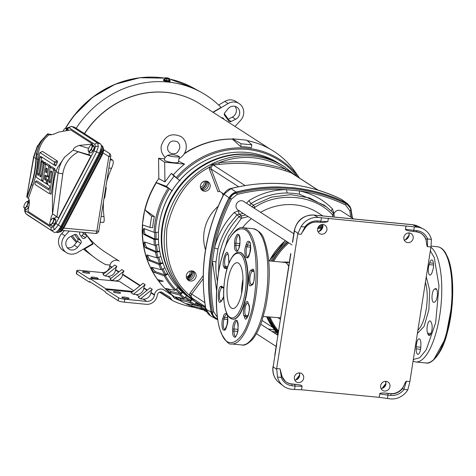 <?xml version="1.0" encoding="UTF-8"?>
<svg xmlns="http://www.w3.org/2000/svg" width="476" height="476" viewBox="0 0 476 476"><rect width="100%" height="100%" fill="white"/><g stroke="black" fill="none" stroke-linecap="round" stroke-linejoin="round"><path stroke-width="0.71" d="M351.99 217.865A176.162 163.53 122.8 0 0 350.895 210.618L350.842 210.243C350.467 207.03 348.902 204.9 346.135 203.847L345.808 203.698A176.162 163.53 122.8 0 0 292.972 188.829A176.162 163.53 122.8 0 0 237.143 193.077L236.768 193.155L237.119 194.476C253.506 190.352 269.957 188.746 286.469 189.668L299.309 190.924C315.612 193.214 331.07 197.933 345.683 205.091L349.765 210.636L350.764 217.08M280.043 368.882L281.399 377.391L282.125 376.742L280.043 368.882L276.675 368.555L297.75 233.96L301.064 226.588A18.338 17.023 -57.2 0 1 318.444 217.49L417.321 227.159A18.338 17.023 -57.2 0 1 423.182 228.885A18.338 17.023 -57.2 0 1 431.375 239.333L431.048 246.324L409.753 382.299L407.813 389.796A18.338 17.023 -57.2 0 1 390.427 398.894L379.158 397.359L301.516 389.767L294.537 389.523L295.078 386.066L302.064 386.274C302.236 385.554 300.642 384.953 297.28 384.477L291.651 383.924A13.334 12.382 -57.2 0 1 285.267 381.246M281.399 377.391L281.227 377.42C283.285 382.287 286.909 385.066 292.091 385.774L291.889 384.12A13.376 12.418 -57.2 0 1 285.374 381.341L282.125 376.742M427.507 246.651L427.466 238.988L425.907 239.107L426.371 241.707C426.657 244.92 427.031 246.568 427.507 246.651L430.875 246.979M427.466 238.988L431.375 239.333M318.129 190.132L291.342 172.847L285.564 170.86A1.416 0.512 -72.1 0 1 285.6 169.248C264.126 162.387 241.915 160.216 218.966 162.738A1.416 0.416 -96.4 0 0 219.466 164.399L213.331 165.053L213.189 164.232L218.966 162.738C230.444 158.3 242.1 156.669 253.946 157.848C265.513 159.085 276.062 162.881 285.6 169.248L290.538 171.794L292.734 173.746M288.724 266.102L286.421 262.966L284.368 262.359L268.773 260.836M293.793 233.746L243.718 201.437A5.165 4.796 122.8 0 0 241.707 200.741A5.165 4.796 122.8 0 0 236.364 204.204A5.165 4.796 122.8 0 0 238.113 210.124L292.026 244.908M353.662 218.942L341.322 210.981A5.165 4.796 122.8 0 0 339.311 210.285A5.165 4.796 122.8 0 0 333.956 213.784M409.283 232.954A4.956 4.599 122.8 0 0 404.166 236.274A4.956 4.599 122.8 0 0 405.844 241.945A4.956 4.599 122.8 0 0 407.771 242.617A4.956 4.599 122.8 0 0 412.888 239.297A4.956 4.599 122.8 0 0 411.216 233.621A4.956 4.599 122.8 0 0 409.283 232.954M323.014 224.517A4.956 4.599 122.8 0 0 317.897 227.837A4.956 4.599 122.8 0 0 319.575 233.514A4.956 4.599 122.8 0 0 321.502 234.18A4.956 4.599 122.8 0 0 326.619 230.86A4.956 4.599 122.8 0 0 324.941 225.19A4.956 4.599 122.8 0 0 323.014 224.517M299.779 372.916A4.956 4.599 122.8 0 0 294.656 376.236A4.956 4.599 122.8 0 0 296.334 381.913A4.956 4.599 122.8 0 0 298.262 382.579A4.956 4.599 122.8 0 0 303.385 379.259A4.956 4.599 122.8 0 0 301.707 373.583A4.956 4.599 122.8 0 0 299.779 372.916M386.048 381.353A4.956 4.599 122.8 0 0 380.925 384.673A4.956 4.599 122.8 0 0 382.603 390.344A4.956 4.599 122.8 0 0 384.531 391.016A4.956 4.599 122.8 0 0 389.654 387.696A4.956 4.599 122.8 0 0 387.976 382.02A4.956 4.599 122.8 0 0 386.048 381.353M260.574 212.314A60.41 56.079 -57.2 0 1 294.751 204.829A60.41 56.079 -57.2 0 1 318.277 212.974L322.865 215.931M218.478 273.373L219.133 256.891C221.679 241.487 228.367 228.064 239.214 216.616L241.314 215.729L239.011 214.093L236.905 214.974L228.688 225.106A70.317 65.272 122.8 0 0 217.996 249.031L215.991 261.865A70.317 65.272 122.8 0 0 217.401 281.203M350.675 208.071L347.563 203.752L346.004 202.782C329.231 194.577 311.423 189.543 292.585 187.675L278.508 186.925A177.001 164.315 122.8 0 0 236.12 192.042C233.413 192.625 231.05 194.535 229.033 197.784L224.166 194.321M230.58 189.121L230.979 188.55L236.28 192.191C233.139 193.732 230.789 195.636 229.23 197.903L229.039 198.242A176.947 164.262 122.8 0 0 211.261 311.768L211.344 312.149C212.707 315.737 214.396 318.033 216.413 319.045L216.729 319.206A176.947 164.262 122.8 0 0 217.752 319.699L216.241 319.003C214.926 319.348 210.481 313.113 211.142 312.072L211.344 312.149M201.657 189.864A5.2 4.831 122.8 0 0 202.728 190.097A5.2 4.831 122.8 0 0 207.875 187.133A5.2 4.831 122.8 0 0 207.161 181.332M204.501 191.239A5.2 4.831 -57.2 0 1 202.473 190.537A5.2 4.831 -57.2 0 1 200.711 184.581A5.2 4.831 -57.2 0 1 206.09 181.094A5.2 4.831 -57.2 0 1 208.113 181.796A5.2 4.831 -57.2 0 1 209.874 187.752A5.2 4.831 -57.2 0 1 204.501 191.239M187.598 279.668A5.2 4.831 122.8 0 0 188.669 279.9A5.2 4.831 122.8 0 0 193.815 276.937A5.2 4.831 122.8 0 0 193.101 271.136M190.436 281.042A5.2 4.831 -57.2 0 1 188.413 280.34A5.2 4.831 -57.2 0 1 186.651 274.384A5.2 4.831 -57.2 0 1 192.024 270.898A5.2 4.831 -57.2 0 1 194.053 271.6A5.2 4.831 -57.2 0 1 195.815 277.556A5.2 4.831 -57.2 0 1 190.436 281.042M266.965 158.014A80.688 74.905 122.8 0 0 250.215 154.319A80.688 74.905 122.8 0 0 162.245 225.612A80.688 74.905 122.8 0 0 175.721 283.458L181.535 290.378M278.055 162.899A80.688 74.905 122.8 0 0 247.341 152.469A80.688 74.905 122.8 0 0 159.371 223.756A80.688 74.905 122.8 0 0 190.578 298.494M426.222 276.687L429.715 290.402L428.876 309.721L424.062 326.482L417.315 333.587M242.986 279.222A23.003 7.717 -84.4 0 0 241.6 293.448A23.003 7.717 -84.4 0 1 242.986 279.222M263.335 316.486L280.62 317.867M281.495 262.08L288.307 262.026L289.253 262.728M280.412 319.182L278.234 317.938M290.86 253.797L276.58 343.648L290.687 253.559M276.752 343.886L273.159 366.829A17.838 16.559 122.8 0 0 279.037 382.615C274.17 378.479 272.153 373.136 272.986 366.591M294.537 389.523L291.55 389.231A18.338 17.023 -57.2 0 1 283.202 385.893A18.338 17.023 -57.2 0 1 277.496 377.057L276.675 368.555M243.105 213.343A10.377 9.633 -57.2 0 1 239.011 214.093L238.422 210.761L234.198 212.528L241.243 218.448L228.51 236.483L221.608 258.605M404.237 240.071L405.665 239.845L409.193 235.674L408.842 232.931M317.968 231.633L319.39 231.407L322.924 227.236L322.567 224.499M333.503 213.081L333.843 213.087L332.415 208.839L331.171 210.809M294.727 380.032A4.956 4.599 122.8 0 0 296.155 379.806A4.956 4.599 122.8 0 0 299.684 375.635L299.333 372.892M380.996 388.47A4.956 4.599 122.8 0 0 382.424 388.237A4.956 4.599 122.8 0 0 385.953 384.067L385.602 381.33M297.75 233.96L301.118 234.293L303.742 229.712M320.259 222.346L323.353 222.548L327.839 221.667L328.386 218.175M406.028 225.767L405.487 229.259C405.308 229.979 406.909 230.58 410.27 231.056L413.364 231.461L410.27 231.056M419.796 232.687A13.334 12.382 -57.2 0 1 426.371 241.707M409.8 381.568L406.433 381.24C405.945 381.234 405.07 382.763 403.809 385.816A13.334 12.382 -57.2 0 1 390.528 393.592L384.905 393.045C381.49 392.855 379.759 393.134 379.705 393.866L379.158 397.359M301.516 389.767L302.064 386.274M301.064 226.588L304.949 227.01L301.118 234.293M281.227 377.42L277.496 377.057M252.036 207.042L253.381 205.132L271.57 197.1L290.878 194.648L309.68 197.986L326.393 206.828L324.251 205.221L299.493 194.202L293.365 193.298L287.147 192.994L286.469 189.668C273.159 189.751 260.616 193.417 248.835 200.67L250.971 203.573L249.62 205.495M287.147 192.994C274.354 193.072 262.294 196.594 250.971 203.573L253.381 205.132L254.981 207.31L254.642 207.792L252.946 207.393M236.768 193.155C233.591 193.571 231.413 195.339 230.235 198.45L230.069 198.807A176.162 163.53 122.8 0 0 212.373 311.828L212.421 312.202C212.582 315.279 214.146 317.409 217.127 318.599L217.461 318.747A176.162 163.53 122.8 0 0 217.615 318.825M217.401 317.29L213.772 311.988C210.874 295.334 210.428 278.442 212.445 261.312L214.533 247.96C217.865 230.955 223.506 214.664 231.449 199.069L237.119 194.476M217.996 249.031L214.533 247.96C217.978 234.466 224.535 222.655 234.198 212.528M407.813 389.796L403.916 389.368L406.433 381.24M327.839 221.667L320.889 221.239L321.431 217.782M414.334 226.868L413.793 230.325L405.487 229.259M299.493 194.202L299.309 190.924C312.191 193.565 323.228 199.539 332.415 208.839M274.099 332.813L277.08 332.807M276.056 334.081A176.162 163.53 122.8 0 0 278.061 334.188M379.705 393.866L387.988 395.145L387.446 398.602M384.905 393.045L387.952 393.515L387.988 395.145L390.969 395.437C396.222 395.77 400.59 393.771 404.088 389.433M216.592 290.634L212.445 261.312L215.991 261.865M242.48 227.701A60.41 56.079 -57.2 0 1 251.376 218.68M291.651 383.924L294.704 384.4L295.078 386.066L292.103 385.774M403.809 385.816L402.512 388.511L403.916 389.368M413.329 231.449L413.793 230.325L416.774 230.616L416.149 231.723L419.927 232.746A13.376 12.418 -57.2 0 1 425.907 239.107M304.949 227.01L305.562 227.409C308.745 223.547 312.661 221.768 317.325 222.072L317.908 220.947L320.889 221.239L320.086 222.334L323.353 222.548M305.562 227.409L303.016 231.265M351.252 210.19L350.895 210.618L351.252 210.19L350.895 208.643L345.784 202.758A176.947 164.262 122.8 0 0 236.631 192.084L236.28 192.191M276.996 334.682A176.947 164.262 122.8 0 0 277.978 334.729M268.101 328.946L274.658 329.999M334.182 217.038L334.098 215.063L332.736 215.426L332.557 214.896C315.142 194.952 278.026 191.322 254.981 207.31M245.539 214.914A10.561 9.806 -57.2 0 1 241.314 215.729L241.766 218.222L241.243 218.448M229.23 197.903L229.033 197.784A177.001 164.315 122.8 0 0 210.85 253.25C207.679 273.099 207.774 292.71 211.142 312.072L205.924 309.227L210.66 315.963L215.688 318.712M216.277 319.021L217.758 319.741L216.413 319.045M347.331 203.579L341.5 199.367L346.117 202.931M230.997 188.561L223.922 194.291A177.411 164.69 122.8 0 0 205.924 309.227L206.269 308.621M245.075 185.533L213.331 165.053L212.599 165.214L211.07 167.665L211.213 169.075L238.577 186.729M196.606 301.005L191.281 298.095L189.287 295.06L191.055 295.501L191.816 297.916L205.4 306.681M290.538 171.794L290.901 172.639L317.914 190.067M223.851 194.065L219.632 191.346L211.213 169.075A1.416 0.434 -20.7 0 0 209.511 169.367L209.297 167.278L211.07 167.665M204.799 302.659L190.144 293.073L189.287 295.06C171.907 280.043 164.458 257.689 166.945 228.004C173.692 198.736 187.812 178.494 209.297 167.278L212.189 164.583L213.189 164.232M192.137 298.66L192.471 298.268M209.511 169.367L217.984 191.78L219.632 191.346M205.501 249.781A39.764 36.914 -57.2 0 1 218.079 206.376M223.167 195.404L222.113 192.947M226.505 312.446L226.403 312.191C223.898 307.793 221.382 287.058 227.558 267.226C233.918 247.859 241.618 252.393 243.48 258.801L243.581 259.057C246.086 263.454 248.603 284.19 242.427 304.021C236.066 323.382 228.367 318.855 226.505 312.446M251.161 238.28C245.211 220.507 229.831 229.099 223.065 253.863C215.116 275.896 214.2 319.206 221.376 332.98L221.477 333.224C227.427 350.996 242.808 342.405 249.573 317.641C257.522 295.608 258.438 252.298 251.263 238.524L251.161 238.28M240.987 266.673A23.003 7.717 95.6 0 1 241.749 292.71A23.003 7.717 95.6 0 1 232.752 308.513A23.003 7.717 95.6 0 1 228.998 304.575A23.003 7.717 95.6 0 1 228.236 278.531A23.003 7.717 95.6 0 1 237.232 262.728A23.003 7.717 95.6 0 1 240.987 266.673M239.422 252.28A33.617 11.275 95.6 0 1 239.589 252.292A33.617 11.275 95.6 0 1 245.08 258.057A33.617 11.275 95.6 0 1 246.193 296.114A33.617 11.275 95.6 0 1 233.05 319.212A33.617 11.275 95.6 0 1 232.883 319.194M413.245 359.541L419.802 357.696L426.246 349.777L435.641 322.776L438.997 285.874L434.249 257.558L430.286 250.733M435.225 288.682A6.724 2.255 95.6 0 1 435.73 288.563A6.724 2.255 95.6 0 1 436.831 289.717A6.724 2.255 95.6 0 1 437.176 296.613A6.724 2.255 95.6 0 1 434.933 301.832L434.195 302.23A6.724 2.255 95.6 0 1 433.684 302.343A6.724 2.255 95.6 0 1 432.035 296.173A6.724 2.255 95.6 0 1 434.487 289.075L436.212 288.777M416.22 346.796A6.724 2.255 95.6 0 1 419.213 338.847A6.724 2.255 95.6 0 1 420.308 340.001A6.724 2.255 95.6 0 1 420.891 344.285L420.843 346.361A6.724 2.255 95.6 0 1 417.857 354.311A6.724 2.255 95.6 0 1 416.179 348.878L416.22 346.796L420.802 347.248M429.644 262.871A6.724 2.255 95.6 0 1 431.845 259.944A6.724 2.255 95.6 0 1 432.946 261.092A6.724 2.255 95.6 0 1 432.743 270.392L432.184 272.141A6.724 2.255 95.6 0 1 429.983 275.074A6.724 2.255 95.6 0 1 428.358 271.421A6.724 2.255 95.6 0 1 429.09 264.62L429.644 262.871L433.44 263.24M428.073 334.342L427.585 333.152A6.724 2.255 95.6 0 1 427.359 325.542A6.724 2.255 95.6 0 1 429.989 320.919A6.724 2.255 95.6 0 1 431.089 322.073L431.577 323.263A6.724 2.255 95.6 0 1 431.797 330.874A6.724 2.255 95.6 0 1 429.168 335.491A6.724 2.255 95.6 0 1 428.073 334.342L430.471 334.574M200.717 188.401A5.754 5.343 122.8 0 0 205.572 183.373A5.754 5.343 122.8 0 0 205.471 181.076M200.378 187.038A4.492 4.171 122.8 0 0 204.168 183.111A4.492 4.171 122.8 0 0 204.091 181.32M186.681 278.27A5.754 5.343 122.8 0 0 191.501 273.248A5.754 5.343 122.8 0 0 191.376 270.88M186.324 276.913A4.492 4.171 122.8 0 0 190.091 272.986A4.492 4.171 122.8 0 0 189.995 271.136M161.911 285.112A88.006 81.699 -57.2 0 1 161.786 284.969A88.006 81.699 -57.2 0 1 142.461 224.845M142.562 223.536A88.006 81.699 -57.2 0 1 144.549 210.838M144.763 209.928A88.006 81.699 -57.2 0 1 156.158 182.576M157.83 179.964A88.006 81.699 -57.2 0 1 158.823 178.5M184.51 153.361A88.006 81.699 -57.2 0 1 232.443 139.034M236.762 139.2A88.006 81.699 -57.2 0 1 239.285 139.409A88.006 81.699 -57.2 0 1 241.79 139.694M142.693 224.922A88.119 81.801 122.8 0 0 157.556 279.555A88.119 81.801 122.8 0 0 158.93 281.423A88.119 81.801 122.8 0 0 162.036 285.261A88.119 81.801 122.8 0 0 204.543 310.144L204.454 310.697L206.679 311.78M144.567 228.783L144.24 230.223L142.836 230.313L143.877 228.522L154.034 232.324A84.502 78.445 -57.2 0 1 168.308 188.091L156.39 182.754A88.119 81.801 122.8 0 0 145.031 209.952L151.648 216.282L149.904 227.409L152.659 227.677A85.02 78.927 -57.2 0 1 154.403 216.55L151.648 216.282M232.425 139.135L240.672 146.644A85.02 78.927 -57.2 0 1 251.37 147.685L251.816 144.823L246.794 140.182L232.478 138.784L232.425 139.135A88.119 81.801 122.8 0 0 184.206 153.867M159.311 279.924A1.238 1.148 -57.2 0 1 158.93 281.423L163.304 281.215L157.556 279.555M251.816 144.823L241.118 143.776L240.672 146.644M232.478 138.784L241.118 143.776M144.692 209.922L142.36 224.809L149.904 227.409M247.246 140.599A88.006 81.699 -57.2 0 1 253.869 142.247A88.006 81.699 -57.2 0 1 254.053 142.3M158.425 239.351L155.289 239.553A83.455 77.469 122.8 0 0 155.7 245.182L158.77 244.48M159.71 251.066L156.223 251.584L146.656 247.407L145.269 247.722L143.919 245.188L145.299 244.872L146.656 247.407M145.109 242.165L145.079 243.409A86.531 80.325 122.8 0 0 145.299 244.872M159.787 251.471L156.753 252.161A83.455 77.469 122.8 0 0 158.014 257.593L160.906 256.439M162.822 262.669L159.585 263.639L150.041 259.926L148.702 260.455L147.036 258.081L148.369 257.552L150.041 259.926M147.744 255.172L147.923 256.147A86.531 80.325 122.8 0 0 148.369 257.552M162.976 263.103L160.132 264.24A83.455 77.469 122.8 0 0 162.215 269.345L164.857 267.792M182.623 292.359L180.696 294.465A83.455 77.469 122.8 0 0 184.872 297.875L186.455 295.542M191.501 299.178L189.817 301.016L181.041 298.928L180.214 300.148L177.584 298.815L178.417 297.595L181.041 298.928M191.959 299.505L190.465 301.701A83.455 77.469 122.8 0 0 195.154 304.36L196.148 302.308M201.503 305.544L200.64 306.502L192.822 304.836M201.991 305.806L201.318 307.198A83.455 77.469 122.8 0 0 205.757 308.823M164.934 181.915L158.823 178.643L158.562 158.258L164.684 162.191L184.527 164.131A85.632 79.492 122.8 0 0 173.294 174.847L171.366 173.365L164.934 181.915L164.684 162.191M178.607 161.227L184.527 164.131M158.562 158.258L164.654 158.859M154.403 216.55L145.031 209.952M299.636 178.202L295.031 171.669A88.119 81.801 122.8 0 0 254.238 142.354A88.119 81.801 122.8 0 0 247.294 140.64M142.836 230.313A88.006 81.699 122.8 0 0 142.83 231.818L144.234 231.729L145.251 234.359L143.853 234.454L142.83 231.818M144.24 230.223A86.531 80.325 122.8 0 0 144.234 231.729M158.413 239L154.771 239.011L145.251 234.359M155.7 245.182L154.426 245.247A84.502 78.445 -57.2 0 1 154.004 239.416L143.853 234.454M154.004 239.416L155.289 239.553M145.079 243.409L143.692 243.724L144.395 241.927L154.426 245.247M143.692 243.724A88.006 81.699 122.8 0 0 143.919 245.188M158.014 257.593L156.782 257.813A84.502 78.445 -57.2 0 1 155.474 252.179L145.269 247.722M155.474 252.179L156.753 252.161M147.923 256.147L146.59 256.683L146.947 254.934L156.782 257.813M146.59 256.683A88.006 81.699 122.8 0 0 147.036 258.081M162.215 269.345L161.049 269.708A84.502 78.445 -57.2 0 1 158.883 264.418L148.702 260.455M158.883 264.418L160.132 264.24M152.433 267.482L152.701 268.143L151.451 268.88L151.475 267.232L161.049 269.708M151.451 268.88A88.006 81.699 122.8 0 0 152.106 270.172L153.361 269.434L155.319 271.612L154.069 272.343L152.106 270.172M152.701 268.143A86.531 80.325 122.8 0 0 153.361 269.434M167.445 288.819L166.546 289.801A88.006 81.699 122.8 0 0 167.576 290.794L168.569 289.711L171.015 291.354L170.021 292.437L167.576 290.794M167.701 288.873A86.531 80.325 122.8 0 0 168.569 289.711M182.213 291.99L180.077 293.793L171.015 291.354M184.872 297.875L184.016 298.571A84.502 78.445 -57.2 0 1 179.684 295.037L170.021 292.437M179.684 295.037L180.696 294.465M176.935 297.232L176.412 298.006L175.567 296.97L184.016 298.571M176.412 298.006A88.006 81.699 122.8 0 0 177.584 298.815M195.154 304.36L194.428 305.134A84.502 78.445 -57.2 0 1 189.573 302.379L180.214 300.148M189.573 302.379L190.465 301.701M187.752 303.92L187.502 304.438L186.437 303.676L194.428 305.134M187.502 304.438A88.006 81.699 122.8 0 0 188.799 305.033L189.21 304.182M205.959 309.817L205.828 309.858A84.502 78.445 -57.2 0 1 200.557 307.948L191.56 306.032L188.799 305.033M200.557 307.948L201.318 307.198M199.623 308.716L205.828 309.858M199.557 308.924A88.006 81.699 122.8 0 0 200.943 309.293L201.045 308.978M156.39 182.754L155.973 182.433L158.823 178.643M155.973 182.433L166.439 186.36L174.097 176.18L179.666 180.475M171.366 173.365L174.097 176.18M297.351 176.727A83.455 77.469 122.8 0 0 247.246 149.434A83.455 77.469 122.8 0 0 177.179 178.482L176.174 177.637A84.502 78.445 -57.2 0 1 247.121 148.226A84.502 78.445 -57.2 0 1 299.618 178.191M173.294 174.847L176.174 177.637M206.132 310.406L200.943 309.293M166.546 289.801L165.963 288.515L174.835 290.342A84.502 78.445 -57.2 0 1 164.149 275.818L165.339 275.497A83.455 77.469 122.8 0 0 175.811 289.735L174.835 290.342M167.689 273.527L164.773 274.866L155.319 271.612M206.144 310.453L204.543 310.144M164.149 275.818L154.069 272.343M168.308 188.091L169.414 188.805A83.455 77.469 122.8 0 0 155.319 232.419L154.034 232.324M172.336 190.9L169.414 188.805M155.319 232.419L158.484 232.211M171.884 190.709A80.105 74.363 122.8 0 0 158.811 228.034M172.009 190.65L166.439 186.36M177.179 178.482L179.993 180.719M200.765 163A80.105 74.363 122.8 0 0 179.654 180.386M167.933 273.974L165.339 275.497M180.077 293.793A83.229 77.261 -57.2 0 1 175.828 289.723L177.78 287.587M132.959 291.443L105.845 288.789L90.012 278.579L119.387 281.417L133.833 290.735M105.845 288.789L105.737 289.479L132.185 292.068M90.012 278.579L89.904 279.269L77.035 270.963L76.576 273.896L89.226 282.06L89.553 281.512L105.386 291.723L105.499 292.556L118.149 300.719L118.607 297.786A4.956 0.797 8.9 0 0 124.801 299.237L146.697 301.379A7.08 6.569 122.8 0 0 154.414 295.126L154.486 294.692A6.372 5.914 -57.2 0 1 163.911 289.92M115.495 270.017A7.08 6.569 122.8 0 1 107.778 276.27L105.131 276.009L102.923 274.587L114.716 265.025L116.929 266.453A6.372 5.914 -57.2 0 0 115.567 269.577L115.495 270.017L118.708 272.088M105.131 276.009L116.929 266.453M122.576 274.581A7.08 6.569 122.8 0 1 114.859 280.834L112.211 280.578L109.998 279.15L121.796 269.589L124.004 271.017A6.372 5.914 -57.2 0 0 122.641 274.146L122.576 274.581L139.938 285.784M112.211 280.578L124.004 271.017M143.8 288.277A7.08 6.569 122.8 0 1 136.082 294.531L133.435 294.269L131.227 292.847L143.02 283.285L145.234 284.713A6.372 5.914 -57.2 0 0 143.871 287.843L143.8 288.277L147.013 290.348M133.435 294.269L145.234 284.713M150.88 292.841A7.08 6.569 122.8 0 1 143.163 299.095L140.515 298.839L138.302 297.411L150.101 287.849L152.308 289.277A6.372 5.914 -57.2 0 0 150.946 292.407L150.88 292.841L154.414 295.126M140.515 298.839L152.308 289.277M124.801 299.237L124.343 302.171L146.239 304.313A10.085 9.365 122.8 0 0 157.235 295.4L157.306 294.965A3.362 3.124 -57.2 0 1 162.358 292.496A90.952 84.43 122.8 0 0 164.434 293.888A90.952 84.43 122.8 0 0 169.587 296.941A0.53 0.494 -57.2 0 1 169.736 297.072L171.663 299.69A4.421 4.106 122.8 0 0 172.675 300.642A4.421 4.106 122.8 0 0 173.139 300.897A92.897 86.239 122.8 0 0 194.69 307.431M76.576 273.896A4.956 0.797 -171.1 0 1 76.327 273.587L76.785 270.654A4.956 0.797 8.9 0 0 77.035 270.963M76.785 270.654A4.956 0.797 8.9 0 1 80.129 270.422L102.031 272.558L103.917 273.777M120.476 292.74A3.653 0.583 -171.1 0 1 120.66 292.966A3.653 0.583 -171.1 0 1 117.584 293.073A3.653 0.583 -171.1 0 1 113.627 292.068A3.653 0.583 -171.1 0 1 113.443 291.836A3.653 0.583 -171.1 0 1 116.519 291.734A3.653 0.583 -171.1 0 1 120.476 292.74M98.008 278.246A3.653 0.583 -171.1 0 1 98.193 278.472A3.653 0.583 -171.1 0 1 95.117 278.573A3.653 0.583 -171.1 0 1 91.16 277.573A3.653 0.583 -171.1 0 1 90.975 277.341A3.653 0.583 -171.1 0 1 94.052 277.24A3.653 0.583 -171.1 0 1 98.008 278.246M89.583 272.808A3.653 0.583 -171.1 0 1 89.768 273.04A3.653 0.583 -171.1 0 1 86.691 273.141A3.653 0.583 -171.1 0 1 82.735 272.141A3.653 0.583 -171.1 0 1 82.55 271.909A3.653 0.583 -171.1 0 1 85.626 271.808A3.653 0.583 -171.1 0 1 89.583 272.808M128.901 298.172A3.653 0.583 -171.1 0 1 129.085 298.404A3.653 0.583 -171.1 0 1 126.009 298.506A3.653 0.583 -171.1 0 1 122.052 297.506A3.653 0.583 -171.1 0 1 121.868 297.274A3.653 0.583 -171.1 0 1 124.944 297.173A3.653 0.583 -171.1 0 1 128.901 298.172M105.737 289.479L118.607 297.786M124.343 302.171A4.956 0.797 -171.1 0 1 118.149 300.719M119.244 261.104A6.372 5.914 122.8 0 0 109.813 265.87L109.748 266.304A7.08 6.569 -57.2 0 1 102.031 272.558M172.11 295.263L173.984 297.809A1.416 1.315 122.8 0 0 174.454 298.196A89.887 83.443 122.8 0 0 180.065 300.534M49.712 223.536L50.599 225.326L52.872 223.089L54.222 219.406L53.496 218.555A3.54 1.309 116.9 0 1 53.282 221.114A3.54 1.309 116.9 0 1 51.473 224.077A3.54 1.309 116.9 0 1 50.521 224.702A3.54 1.309 116.9 0 1 49.873 224.476A3.54 1.309 116.9 0 1 49.718 223.393A3.54 1.309 116.9 0 1 50.081 221.917A3.54 1.309 116.9 0 1 51.896 218.954A3.54 1.309 116.9 0 1 52.033 218.823A3.54 1.309 116.9 0 1 53.496 218.555L53.294 217.966L51.896 218.954M55.811 220.864A3.183 1.178 116.9 0 1 54.686 223.928M54.615 224.041A3.183 1.178 116.9 0 1 53.104 225.529M50.599 225.326L52.39 226.237L54.663 223.994L56.013 220.311L54.222 219.406M52.872 223.089L54.663 223.994M53.294 217.966L55.085 218.877L56.013 220.311M165.249 157.366L167.445 155.384C171.122 154.194 175.079 154.581 179.321 156.544L178.44 162.256A7.08 1.25 9.2 0 1 173.645 162.667A7.08 1.25 9.2 0 1 164.47 159.984L164.94 157.092M167.445 155.384A7.08 1.25 9.2 0 0 174.597 156.824A7.08 1.25 9.2 0 0 179.321 156.544M110.396 158.657L112.681 160.132C113.734 161.465 113.359 164.19 111.545 168.296A88.119 81.801 122.8 0 0 106.683 181.719M103.441 201.907A88.119 81.801 122.8 0 0 103.982 216.61C104.488 220.816 104.143 222.726 102.935 222.346M23.836 206.84L24.728 208.637L27.001 206.394L28.346 202.716L27.62 201.86A3.54 1.309 116.9 0 1 27.412 204.424A3.54 1.309 116.9 0 1 25.603 207.381A3.54 1.309 116.9 0 1 24.645 208.012A3.54 1.309 116.9 0 1 24.002 207.786A3.54 1.309 116.9 0 1 23.848 206.697A3.54 1.309 116.9 0 1 24.211 205.221A3.54 1.309 116.9 0 1 26.019 202.264A3.54 1.309 116.9 0 1 26.162 202.127A3.54 1.309 116.9 0 1 27.62 201.86L27.418 201.277L26.019 202.264M28.721 207.381A3.183 1.178 116.9 0 1 27.233 208.839M24.728 208.637L26.519 209.541L28.727 207.369M27.001 206.394L28.744 207.274M28.346 202.716L29.339 203.216M27.418 201.277L29.375 202.437M63.272 130.585A3.54 1.309 116.9 0 1 64.462 128.972A3.54 1.309 116.9 0 1 64.599 128.841A3.54 1.309 116.9 0 1 66.063 128.574A3.54 1.309 116.9 0 1 66.152 130.091M66.36 130.067L66.789 129.424L65.861 127.984L64.462 128.972M66.789 129.424L67.806 129.942M65.861 127.984L67.651 128.895L68.312 129.918M104.066 198.028L104.678 197.933L106.285 187.675L105.755 187.496M95.373 233.401A2.975 1.089 -84.8 0 0 95.557 233.46A2.975 2.975 0 0 0 98.764 230.973A2.975 0.512 -170.9 0 1 96.842 231.146L108.837 156.556A2.975 1.202 -57.8 0 0 109.415 153.403L103.905 149.851L109.438 153.421A2.975 2.761 122.8 0 0 109.415 153.403L103.899 149.928M62.285 230.408L95.557 233.46A2.975 1.089 -84.8 0 0 96.842 231.146L63.849 228.117M98.764 230.973L110.759 156.39A2.975 0.512 -170.9 0 1 108.837 156.556L103.125 152.957M64.058 227.528L63.427 227.266L101.501 154.67L103.381 149.381L102.679 146.239L101.299 145.353L102.691 146.245A1.416 1.315 122.8 0 0 102.679 146.239L101.299 145.364M60.214 231.681A1.416 0.964 -131.3 0 0 61.154 231.592L57.4 232.568L60.214 231.681L63.427 227.266L62.427 226.885L100.603 154.099C102.62 149.857 103.012 147.048 101.775 145.674M102.132 154.926L100.603 154.099M56.251 232.086L57.608 232.669M56.406 232.181C58.096 232.693 60.101 230.931 62.427 226.885M58.072 230.521A5.664 2.094 -63.1 0 0 61.713 226.558L99.924 153.694A5.664 2.094 -63.1 0 0 101.162 148.036M105.779 187.348L106.285 187.675M88.149 150.243L89.042 152.04L91.315 149.797L92.659 146.114L91.933 145.263A3.54 1.309 116.9 0 1 91.725 147.822A3.54 1.309 116.9 0 1 89.916 150.785A3.54 1.309 116.9 0 1 88.958 151.41A3.54 1.309 116.9 0 1 88.316 151.184A3.54 1.309 116.9 0 1 88.161 150.101A3.54 1.309 116.9 0 1 88.524 148.625A3.54 1.309 116.9 0 1 90.333 145.668A3.54 1.309 116.9 0 1 90.476 145.531A3.54 1.309 116.9 0 1 91.933 145.263L91.731 144.68L90.333 145.668M94.248 147.578A3.183 1.178 116.9 0 1 93.129 150.642M93.058 150.755A3.183 1.178 116.9 0 1 91.547 152.243M89.042 152.04L90.833 152.945L93.106 150.702L94.45 147.024L92.659 146.114M91.315 149.797L93.106 150.702M91.731 144.68L93.522 145.585L94.45 147.024M53.449 226.85L55.942 223.482L94.022 150.868L95.432 146.804L94.92 144.43L69.288 127.895A2.475 2.303 -57.2 0 1 72.12 126.592L97.753 143.133L98.312 146.429L96.479 152.219L58.399 224.833L54.752 229.486L51.902 230.551A2.475 2.303 -57.2 0 1 51.337 227.528L53.449 226.85A2.475 1.69 48.7 0 0 54.752 229.486M71.703 126.426L74.607 127.259L100.561 144.002C101.906 145.472 101.483 148.506 99.288 153.088L60.732 226.606C58.221 230.991 56.055 232.895 54.234 232.324L28.108 215.444M94.92 144.43A2.475 2.303 -57.2 0 1 97.753 143.133L100.561 144.002M94.022 150.868L99.288 153.088M54.234 232.324L26.269 214.01A2.475 2.303 -57.2 0 1 25.704 210.993L51.337 227.528M55.942 223.482L60.732 226.606M51.991 134.708L47.671 133.833L49.486 134.512C43.245 139.176 39.478 145.68 38.181 154.028L37.717 158.99A37.14 12.459 95.6 0 1 32.88 185.569L28.405 198.224L27.186 197.326L31.6 184.64A35.771 12.001 -84.4 0 0 36.265 159.038L36.771 154.063A1.416 0.387 -171.6 0 0 38.181 154.028M36.265 159.038L37.717 158.99L38.675 159.603M73.839 150.362L90.952 155.979L58.423 217.99L53.27 214.23M88.923 151.921L89.262 154.89L73.471 150.285M53.354 214.313L56.739 216.907L53.996 218.323M37.544 146.352L37.301 146.168L47.683 133.821L40.555 141.527L37.544 146.352L33.826 157.205L26.739 196.999L33.629 156.848A4.248 0.916 10.1 0 0 33.826 157.205L35.908 158.544A35.676 11.965 95.6 0 1 31.237 184.545L31.6 184.64A1.416 0.779 -160.8 0 1 32.88 185.569M27.186 197.326L28.875 198.819M52.586 213.67L58.114 172.871C58.947 167.052 61.142 161.798 64.694 157.104L73.012 150.178M51.194 219.793L50.724 219.436C51.331 215.783 52.176 214.063 53.27 214.265M73.506 150.011C73.108 148.482 74.976 146.953 79.099 145.424L88.619 148.369M79.099 145.424L92.618 144.055L70.722 129.936L58.465 132.108C54.811 133.946 51.967 134.839 49.926 134.797L50.498 134.952M50.188 134.904L49.486 134.512M50.212 224.91L49.903 225.493L28.013 211.368L29.066 205.459C29.613 201.776 29.411 199.373 28.459 198.26L28.471 198.272M28.28 215.58L26.162 213.932M69.288 127.895L67.175 128.574A2.475 1.69 -131.3 0 1 67.592 127.752L71.739 126.438L74.607 127.259M42.138 151.612L39.948 152.695L42.334 151.427M40.085 152.701L39.639 153.445L36.081 176.156L36.235 177.286L41.204 180.493L41.65 179.744L44.078 164.244L43.923 163.113L43.441 162.881L44.815 162.227L43.126 163.631L41.162 176.174L40.716 176.917L39.954 176.429L39.8 175.293L41.769 162.756L41.614 161.62L41.132 161.394L42.507 160.739L40.817 162.143L38.853 174.686L38.407 175.43L37.646 174.936L37.491 173.805L40.121 157.015L40.567 156.271L53.83 164.827L54.442 162.994L54.288 161.864L40.085 152.701M41.614 161.62L43.274 161.233L43.399 162.375L41.769 162.756M43.923 163.113L45.583 162.727L45.714 163.863L44.078 164.244M46.85 163.863L45.75 164.369L46.993 163.714M45.886 164.375L45.434 165.124L43.007 180.624L43.161 181.755L45.821 183.474L46.44 181.642L46.285 180.511L44.577 179.41L44.792 175.906L45.238 175.162L46.951 176.263L47.398 175.519L48.695 167.225L48.54 166.094L45.886 164.375M48.54 166.094L50.206 165.702L50.331 166.844L48.695 167.225M51.473 166.844L50.367 167.35L51.61 166.695M49.308 193.661L49.76 192.917L53.312 170.206L53.163 169.069L50.504 167.356L50.057 168.099L47.63 183.605L47.784 184.736L49.492 185.836L49.647 186.973L48.826 190.085L35.432 181.529L36.789 180.886L35.569 181.535L34.95 183.361L35.105 184.498L49.314 193.661M53.163 169.069L54.823 168.683L54.948 169.825L53.312 170.206M54.288 161.864L57.513 161.114L57.298 162.328L54.442 162.994M42.275 157.348L41.721 158.026L40.121 157.015M54.276 164.077L56.108 165.243L55.531 165.904L53.83 164.827L55.531 165.904M50.539 171.675L50.992 170.932L51.747 171.419L51.902 172.556L50.539 171.675L49.04 181.255L50.599 180.892M47.285 169.557L45.922 168.694L46.368 167.951L47.13 168.439L46.731 172.55M46.672 176.066L46.226 176.81L44.792 175.906M51.902 172.556L50.218 182.736M50.087 182.885L49.195 182.385L49.04 181.255M46.916 171.913L45.702 172.199L45.553 171.068L47.106 170.705M44.423 178.274L46.053 177.893L46.208 179.03L44.577 179.41M46.285 180.511L47.915 180.13L48.1 180.6M47.701 183.635L47.255 184.379L45.821 183.474L47.255 184.379M46.6 172.693L45.702 172.199M49.76 192.917L51.188 193.821L50.742 194.565M43.078 180.654L42.632 181.398L41.204 180.493L42.632 181.398M48.665 177.001L46.951 176.263L48.385 177.167M43.274 161.233L42.507 160.739M40.984 161.566L41.721 158.026M43.292 163.06L43.399 162.375M45.583 162.727L44.815 162.227M45.601 164.547L45.714 163.863M57.513 161.114L42.495 151.422M56.108 165.243L57.298 162.328M49.331 188.978L36.789 180.886M54.823 168.683L51.747 166.701M51.188 193.821L54.948 169.825M45.922 168.694L45.553 171.068M47.915 180.13L46.208 179.03M46.053 177.893L46.226 176.81M50.224 167.528L50.331 166.844M50.206 165.702L47.124 163.72M50.724 219.436L50.527 220.9M50.016 224.672L49.903 225.493M92.618 144.055L92.171 144.9M52.449 213.587L52.455 198.236A35.676 11.965 95.6 0 1 56.037 171.533L57.477 167.713L64.694 157.104M40.555 141.527L36.301 154.051L35.908 158.544M89.262 154.89L90.952 155.979M58.423 217.99L56.739 216.907M26.876 197.088L31.237 184.545M221.471 117.709A2.267 2.1 -57.2 0 1 223.399 118.447A93.076 86.4 -57.2 0 1 224.154 119.44M231.235 121.481L235.614 119.262A7.08 6.569 122.8 0 0 239.618 113.734A7.08 6.569 122.8 0 0 236.816 107.136A7.08 6.569 122.8 0 0 227.95 108.849L224.797 112.729A2.267 2.1 -57.2 0 0 224.708 115.561A95.908 89.03 122.8 0 1 228.605 120.856A2.267 2.1 -57.2 0 0 231.235 121.481L227.921 119.345L232.294 117.126A7.08 6.569 122.8 0 0 236.298 111.592A7.08 6.569 122.8 0 0 234.983 106.338M235.013 126.449L240.553 120.416A11.323 10.514 122.8 0 0 243.599 114.121A11.323 10.514 122.8 0 0 239.119 103.566A11.323 10.514 122.8 0 0 228.141 103.536L213.159 112.348M239.119 103.566L235.804 101.424A11.323 10.514 122.8 0 0 224.821 101.4L218.657 105.023M224.333 113.639A98.246 91.202 -57.2 0 1 228.188 119.208M76.178 128.27A98.562 91.493 -57.2 0 1 201.169 92.273A98.562 91.493 -57.2 0 1 221.066 107.397L212.915 112.193M84.567 232.455A87.977 81.67 122.8 0 0 86.459 234.977A87.977 81.67 122.8 0 0 105.184 252.084A87.977 81.67 122.8 0 0 105.25 252.125M86.459 234.977L93.082 243.974L84.686 248.912L84.258 248.591M109.992 265.067L105.708 264.644A98.562 91.493 -57.2 0 1 94.534 257.552A98.562 91.493 -57.2 0 1 84.686 248.912M84.639 232.461A87.977 81.67 122.8 0 0 105.315 252.167A87.977 81.67 -57.2 0 1 84.639 232.461M269.975 149.006L200.705 104.315A87.977 81.67 122.8 0 0 84.561 133.685A87.977 81.67 -57.2 0 1 200.705 104.315L200.575 104.226A87.977 81.67 122.8 0 0 84.43 133.595M92.612 243.676L93.082 243.974M82.491 232.264L83.568 233.728M77.047 241.754A98.246 91.202 -57.2 0 1 72.346 235.674M81.021 236.251A2.267 2.1 122.8 0 0 82.146 235.483L83.657 233.615L86.977 235.757L92.743 243.599L77.392 252.631A11.323 10.514 122.8 0 1 66.414 252.601A11.323 10.514 122.8 0 1 64.98 235.751L69.294 231.05M82.146 235.483L85.46 237.625A2.267 2.1 -57.2 0 1 82.134 237.72A93.076 86.4 -57.2 0 1 79.92 234.716A2.267 2.1 -57.2 0 1 80.039 232.038M85.46 237.625L86.977 235.757M80.825 240.606A95.908 89.03 122.8 0 1 76.928 235.311A2.267 2.1 -57.2 0 0 74.298 234.686L69.918 236.905A7.08 6.569 122.8 0 0 65.867 242.843A7.08 6.569 122.8 0 0 68.717 249.031A7.08 6.569 122.8 0 0 77.582 247.318L80.736 243.438L77.421 241.302A2.267 2.1 122.8 0 0 77.511 238.47L80.825 240.606A2.267 2.1 -57.2 0 1 80.736 243.438M74.577 234.567A95.908 89.03 122.8 0 0 77.511 238.47M67.235 247.687A7.08 6.569 122.8 0 0 74.268 245.182L77.421 241.302M64.421 230.604L61.66 233.615A11.323 10.514 122.8 0 0 63.094 250.459L66.414 252.601M169.337 80.426L168.831 80.771L166.356 80.527L164.452 79.909L166.356 80.527M169.307 79.766L169.414 78.629L169.045 79.177L168.831 80.771M165.029 79.278L164.666 79.242L164.976 77.891L168.879 78.278L169.105 78.707M169.438 78.927L165.148 78.504L165.481 78.242L166.612 78.939L166.374 80.48L168.801 80.718L169.408 79.795M169.045 79.177L166.612 78.939M168.117 78.076L168.879 78.278M165.719 77.766L167.13 77.891M164.666 79.242L164.999 79.456L165.148 78.504M164.547 79.319L164.452 79.909M169.349 80.2A3.362 0.541 -171.1 0 1 170.033 80.498A3.362 0.541 -171.1 0 1 170.2 80.706L170.093 81.396A3.362 0.541 -171.1 0 1 167.26 81.491A3.362 0.541 -171.1 0 1 163.619 80.569A3.362 0.541 -171.1 0 1 163.446 80.355L163.56 79.665A3.362 0.541 -171.1 0 1 164.523 79.444M170.2 80.706A3.362 0.541 -171.1 0 1 167.368 80.801A3.362 0.541 -171.1 0 1 163.726 79.879A3.362 0.541 -171.1 0 1 163.56 79.665M322.472 228.004A62.915 58.405 122.8 0 0 317.635 228.76M288.861 242.861A62.915 58.405 122.8 0 0 273.748 261.318M272.564 261.205A63.534 58.982 -57.2 0 1 287.915 242.254M317.938 227.73A63.534 58.982 -57.2 0 1 322.764 227.04M268.714 317.01A63.79 59.214 122.8 0 0 278.335 332.45M267.673 316.909A64.409 59.792 122.8 0 0 278.18 333.426M266.709 316.814A64.409 59.792 122.8 0 0 278.109 333.884L266.655 316.808M285.374 381.341A13.376 12.418 -57.2 0 1 282.161 376.831M427.65 238.964C425.586 234.103 421.968 231.318 416.78 230.616L416.774 230.616M416.256 231.735A13.376 12.418 -57.2 0 1 419.927 232.746M295.56 175.567L284.832 167.052A80.866 75.065 122.8 0 0 253.726 156.182A80.866 75.065 122.8 0 0 253.339 156.146A80.866 75.065 122.8 0 0 169.783 210.338A80.866 75.065 122.8 0 0 197.153 302.956A80.866 75.065 122.8 0 0 205.549 307.585L194.72 301.385C167.76 284.583 155.116 248.311 164.773 215.92C174.555 178.661 212.57 150.862 249.126 154.379C261.229 155.331 272.32 159.032 282.399 165.481A80.866 75.065 122.8 0 0 250.906 154.575A80.866 75.065 122.8 0 0 249.287 154.438A80.866 75.065 122.8 0 0 167.046 209.571A80.866 75.065 122.8 0 0 194.72 301.385M186.806 278.543A5.664 5.254 122.8 0 0 191.911 273.438A5.664 5.254 122.8 0 0 191.673 270.874M341.423 199.325L341.5 199.367A177.411 164.69 122.8 0 0 287.784 184.141A177.411 164.69 122.8 0 0 231.068 188.544M285.564 170.86A175.18 162.619 122.8 0 0 253.065 164.137A175.18 162.619 122.8 0 0 219.466 164.399M417.851 330.16A27.959 9.377 -84.4 0 0 426.222 309.097A27.959 9.377 -84.4 0 0 425.377 282.095M286.421 262.966A2.124 1.928 119.3 0 0 288.307 262.026M279.424 318.736A2.124 1.928 119.3 0 0 278.99 318.016M270.065 317.141A62.915 58.405 122.8 0 0 278.549 331.094M278.389 332.093A63.534 58.982 -57.2 0 1 269.053 317.046M322.823 226.731A63.79 59.214 122.8 0 0 318.093 227.391M287.635 242.07A63.79 59.214 122.8 0 0 272.212 261.169M322.901 225.767A64.409 59.792 122.8 0 0 318.831 226.273M286.653 241.439A64.409 59.792 122.8 0 0 270.987 261.05M322.716 224.856A64.409 59.792 122.8 0 0 320.312 225.077M285.38 240.618A64.409 59.792 122.8 0 0 269.362 260.89M409.134 233.549L409.098 235.138L405.302 239.94A5.867 5.444 122.8 0 0 409.098 235.144A5.867 5.444 122.8 0 0 409.164 233.96M322.865 225.118L322.829 226.701L319.033 231.509A5.867 5.444 122.8 0 0 322.829 226.707A5.867 5.444 122.8 0 0 322.895 225.523M412.394 224.726A4.248 1.422 -84.4 0 1 412.591 224.702L418.475 226.445A17.838 16.559 122.8 0 0 412.775 224.761A4.248 1.422 -84.4 0 0 412.591 224.702L313.708 215.039A4.248 1.422 95.6 0 1 313.898 215.098A17.838 16.559 122.8 0 0 294.448 230.854L292.645 242.373M297.911 233.305L294.448 230.854A4.248 0.678 -171.1 0 1 294.281 230.616L292.478 242.135M417.321 227.159L412.775 224.761L313.898 215.098L318.444 217.49M299.624 373.511L299.588 375.1L295.792 379.907A5.867 5.444 122.8 0 0 299.588 375.106A5.867 5.444 122.8 0 0 299.654 373.922M385.893 381.948L385.857 383.531L382.067 388.339A5.867 5.444 122.8 0 0 385.857 383.543A5.867 5.444 122.8 0 0 385.929 382.353M274.961 355.31L273.159 366.829L276.615 369.281M239.505 210.719L238.422 210.761M248.835 200.67L246.55 203.27M333.813 213.51L333.843 213.087M346.135 203.847L345.683 205.091M231.449 199.069L230.235 198.45M212.421 312.202L213.772 311.988M317.908 220.947C312.661 220.632 308.287 222.631 304.789 226.957M350.842 210.243L349.765 210.636M217.514 318.111L217.127 318.599M294.704 384.4L297.28 384.477M387.952 393.515L390.528 393.592M402.512 388.511A13.376 12.418 -57.2 0 1 390.766 393.789L390.969 395.437M413.4 231.455L416.149 231.723M317.379 222.066L320.086 222.334M305.521 227.338A13.376 12.418 -57.2 0 1 317.266 222.06M241.766 218.222L248.151 216.598M254.493 208.393L254.642 207.792M334.188 215.188L333.414 212.986L326.393 206.828L333.378 212.956L332.557 214.896M345.784 202.758A1.416 0.524 116 0 1 345.808 203.698M236.631 192.084A1.416 0.375 75.9 0 1 237.143 193.077M230.069 198.807L229.039 198.242M217.461 318.747A1.416 0.524 116 0 1 216.729 319.206L216.699 319.188M211.261 311.768A1.416 0.369 -9.8 0 0 212.373 311.828M332.736 215.426L332.688 216.895M276.235 331.873L271.986 331.451M209.613 315.29L207.369 312.958L205.805 309.079C199.23 269.535 205.221 231.241 223.785 194.184C225.606 191.084 227.95 189.192 230.812 188.514C269.719 179.024 306.603 182.629 341.453 199.337L342.018 199.64M203.163 278.829L191.626 294.162L191.055 295.501M212.599 165.214L212.189 164.583M191.816 297.916L191.281 298.095M190.144 293.073L203.192 275.735M187.502 279.567L187.282 279.287A5.664 5.254 -57.2 0 0 192.143 276.538A5.664 5.254 -57.2 0 0 192.524 270.975M206.554 181.166A5.664 5.254 -57.2 0 1 201.294 189.43M200.842 188.68A5.664 5.254 122.8 0 0 205.697 181.07M244.854 258.284A33.617 11.275 95.6 0 1 245.818 296.298A33.617 11.275 95.6 0 1 232.716 319.182C227.992 317.998 226.749 313.327 226.415 312.678C222.911 302.272 222.697 289.259 225.773 273.629C227.314 266.084 229.866 259.955 233.424 255.255C235.923 252.804 237.869 251.804 239.261 252.256A33.617 11.275 95.6 0 1 244.753 258.022A33.617 11.275 95.6 0 1 244.854 258.284M241.921 344.969C244.438 345.766 247.901 343.987 252.304 339.638C255.808 335.526 258.902 329.636 261.58 321.972L265.596 307.544C270.963 279.942 270.451 257.201 264.073 239.321C262.597 234.168 259.003 230.64 253.286 228.742A58.393 19.587 95.6 0 1 262.669 238.387A58.393 19.587 95.6 0 1 262.823 238.75A58.393 19.587 95.6 0 1 264.745 304.848A58.393 19.587 95.6 0 1 241.921 344.969L231.633 343.964A58.393 19.587 95.6 0 0 254.458 303.843A58.393 19.587 95.6 0 0 252.536 237.744A58.393 19.587 95.6 0 0 252.435 237.494A58.393 19.587 95.6 0 0 242.998 227.736C239.214 225.529 227.498 234.977 221.989 257.213C214.706 282.345 214.414 317.795 221.495 333.735C225.892 341.595 229.271 345.005 231.633 343.964M227.736 317.67L224.607 317.367A6.724 2.255 95.6 0 1 226.778 314.434M253.696 270.933L253.059 270.868A6.724 2.255 95.6 0 1 253.535 270.755C254.148 268.524 255.731 281.548 252.244 284.124A1.059 0.976 -118.3 0 1 252.256 284.118A1.059 0.976 -118.3 0 0 251.75 284.963C254.898 285.945 255.356 265.299 252.09 269.731A1.059 0.976 61.7 0 0 253.059 270.868L252.322 271.266L253.958 271.427M237.94 329.368L234.061 328.987A6.724 2.255 95.6 0 1 237.018 321.038M250.614 245.366L247.484 245.063A6.724 2.255 95.6 0 1 249.65 242.129M239.827 243.528L235.947 243.147A6.724 2.255 95.6 0 1 238.904 235.198M223.238 287.343L222.595 287.278A6.724 2.255 95.6 0 1 223.077 287.159L223.75 288.617M227.07 324.995A1.059 0.535 17.6 0 0 226.933 325.162A1.059 0.535 17.6 0 0 226.951 325.382C228.01 322.597 228.093 319.009 227.189 314.612C225.499 312.708 224.226 313.392 223.369 316.671A1.059 0.535 17.6 0 0 224.607 317.367L224.053 319.116L227.796 319.479M226.808 314.434L226.76 314.422C227.831 314.66 227.891 318.236 226.933 325.162L224.898 329.57A6.724 2.255 95.6 0 1 223.315 325.87A6.724 2.255 95.6 0 1 224.053 319.116A1.059 0.535 17.6 0 1 222.816 318.42C221.751 321.205 221.673 324.799 222.578 329.19C224.267 331.1 225.541 330.415 226.397 327.131A1.059 0.535 -162.4 0 1 226.38 326.911A1.059 0.535 -162.4 0 1 226.522 326.738M226.397 327.131L226.951 325.382M223.369 316.671L222.816 318.42M252.244 284.124L251.506 284.523A6.724 2.255 95.6 0 1 249.876 278.317A6.724 2.255 95.6 0 1 252.322 271.266A1.059 0.976 -118.3 0 1 251.352 270.13C248.198 269.154 247.746 289.795 251.013 285.362A1.059 0.976 -118.3 0 1 251.506 284.523L251.524 284.535M252.09 269.731L251.352 270.13M251.013 285.362L251.75 284.963M238.095 326.328L238.101 326.179C238.333 322.496 237.488 320.443 235.566 320.021C233.579 322.55 232.621 325.572 232.699 329.089L234.061 328.987L234.013 331.064L237.697 331.427M237.988 328.333C237.667 332.599 236.887 335.324 235.644 336.502A6.724 2.255 95.6 0 1 234.013 331.064L232.651 331.165C232.419 334.848 233.264 336.901 235.186 337.329C237.173 334.795 238.131 331.772 238.054 328.256L238.036 326.25C237.399 321.383 237.054 319.64 237 321.026L237.048 321.038M238.054 328.256L238.101 326.179M232.699 329.089L232.651 331.165M248.24 315.618L245.42 315.344A6.724 2.255 95.6 0 1 245.188 307.776A6.724 2.255 95.6 0 1 247.794 303.111M247.829 303.111L248.222 303.795A1.059 0.845 -22.4 0 1 248.204 303.295C246.8 295.84 241.296 313.232 244.146 316.123A1.059 0.845 -22.4 0 1 245.42 315.344L245.908 316.534L247.752 316.713M246.973 317.682A6.724 2.255 95.6 0 1 245.908 316.534A1.059 0.845 -22.4 0 0 244.634 317.308C246.044 324.757 251.542 307.371 248.698 304.479A1.059 0.845 157.6 0 0 248.71 304.979L248.222 303.795M248.698 304.479L248.204 303.295M244.146 316.123L244.634 317.308M247.788 257.26A6.724 2.255 95.6 0 1 246.193 253.565A6.724 2.255 95.6 0 1 246.931 246.812L250.673 247.175M245.687 246.122A1.059 0.535 -162.4 0 0 246.931 246.812L247.484 245.063A1.059 0.535 17.6 0 1 246.241 244.372L245.687 246.122C244.628 248.906 244.551 252.494 245.449 256.891C247.139 258.795 248.418 258.111 249.275 254.833A1.059 0.535 -162.4 0 1 249.257 254.606A1.059 0.535 -162.4 0 1 249.4 254.434M249.275 254.833L249.829 253.083A1.059 0.535 -162.4 0 1 249.811 252.857C250.763 245.931 250.709 242.355 249.638 242.117L249.686 242.129M249.829 253.083C250.888 250.299 250.965 246.705 250.067 242.314C248.371 240.404 247.098 241.088 246.241 244.372M226.772 268.583A6.724 2.255 95.6 0 1 225.707 267.435L225.213 266.245A6.724 2.255 95.6 0 1 224.987 258.682A6.724 2.255 95.6 0 1 227.593 254.011L228.016 254.696A1.059 0.845 157.6 0 1 228.004 254.196C226.594 246.746 221.096 264.132 223.946 267.024A1.059 0.845 -22.4 0 1 225.213 266.245L227.706 266.489M227.355 267.595L225.707 267.435A1.059 0.845 -22.4 0 0 224.434 268.214L226.998 268.779M228.825 263.389L228.504 255.886A1.059 0.845 -22.4 0 1 228.492 255.386L228.004 254.196M228.932 263.133L228.492 255.386M223.946 267.024L224.434 268.214M237.548 250.656A6.724 2.255 95.6 0 1 235.906 245.223L239.589 245.586M234.537 245.324L235.906 245.223L235.947 243.147L234.585 243.248L234.537 245.324C234.305 249.007 235.15 251.06 237.072 251.483C239.059 248.954 240.017 245.931 239.946 242.415L239.987 240.487M239.946 242.415L239.922 240.41C239.291 235.543 238.946 233.799 238.892 235.186L238.934 235.198M239.987 240.338C240.225 236.655 239.38 234.603 237.453 234.18C235.465 236.709 234.513 239.731 234.585 243.248M223.774 288.218L221.626 286.141A1.059 0.976 61.7 0 0 222.595 287.278L221.858 287.677L223.494 287.837M223.643 296.322L222.798 299.053L221.78 300.534A1.059 0.976 61.7 0 0 221.292 301.373L223.649 296.602M221.031 300.939A6.724 2.255 95.6 0 1 219.418 294.727A6.724 2.255 95.6 0 1 221.858 287.677A1.059 0.976 61.7 0 1 220.888 286.54C217.74 285.564 217.282 306.205 220.555 301.772A1.059 0.976 -118.3 0 1 221.042 300.933L221.78 300.534M220.555 301.772L221.292 301.373M221.626 286.141L220.888 286.54M426.074 362.974A58.393 19.587 -84.4 0 0 448.856 323.085A58.393 19.587 -84.4 0 0 447.089 257.028A58.393 19.587 -84.4 0 0 446.976 256.754A58.393 19.587 -84.4 0 0 437.438 246.741C440.645 247.151 443.382 249.269 445.643 253.107L447.791 257.504C454.663 273.652 454.282 308.662 447.077 333.509C442.692 352.317 431.714 364.854 426.074 362.974L415.786 361.968A58.393 19.587 -84.4 0 0 438.569 322.068A58.393 19.587 -84.4 0 0 436.795 256.011A58.393 19.587 -84.4 0 0 436.688 255.749A58.393 19.587 -84.4 0 0 430.839 247.222M433.874 359.374L445.607 338.085L452.2 303.289L451.7 274.283L447.803 257.998M429.09 264.62L433.529 265.055M431.036 333.492L427.585 333.152M416.179 348.878L420.558 349.307M434.487 289.075L436.623 289.283M156.223 251.584A83.229 77.261 -57.2 0 1 155.247 245.259M156.497 245.003A82.175 76.285 122.8 0 0 157.502 251.566M159.585 263.639A83.229 77.261 -57.2 0 1 157.675 257.712M158.841 257.266A82.175 76.285 122.8 0 0 160.828 263.46M189.817 301.016A83.229 77.261 -57.2 0 1 184.968 297.738M185.569 296.845A82.175 76.285 122.8 0 0 190.709 300.344M200.64 306.502A83.229 77.261 -57.2 0 1 195.291 304.081M195.731 303.164A82.175 76.285 122.8 0 0 201.402 305.753M192.191 304.723L191.56 306.032M203.918 309.507L203.782 309.947M176.59 288.89A82.175 76.285 122.8 0 0 181.088 293.216M164.773 274.866A83.229 77.261 -57.2 0 1 162.001 269.464M163.054 268.851A82.175 76.285 122.8 0 0 165.963 274.545M156.074 232.365A82.175 76.285 122.8 0 0 156.057 239.154M154.771 239.011A83.229 77.261 -57.2 0 1 154.783 232.425M132.387 291.389L132.298 291.978M90.613 282.191L89.304 282.066M143.163 299.095L146.697 301.379M150.946 292.407L154.486 294.692M109.813 265.87L111.967 267.256M115.567 269.577L119.042 271.82M122.641 274.146L140.271 285.517M143.871 287.843L147.346 290.08M169.242 296.75L169.736 297.072M159.876 292.085L171.663 299.69M136.082 294.531L139.295 296.602M107.778 276.27L110.991 278.341M109.748 266.304L111.634 267.524M114.859 280.834L115.168 281.036M103.982 216.61L101.12 216.33M112.681 160.132L110.194 159.888M111.545 168.296L108.885 168.034M105.779 187.371L106.237 187.669M103.637 150.577A1.416 0.892 -172 0 0 103.863 150.178L103.863 150.178A1.416 0.892 -172 0 0 103.381 149.381M61.713 226.558L60.958 226.177M99.924 153.694L99.175 153.314M67.592 127.752L66.848 128.484M29.161 199.682L28.138 201.64M25.032 208.791A2.475 1.565 -172 0 0 24.794 209.315L24.895 208.72M95.432 146.804A2.475 1.565 8 0 1 98.312 146.429M36.301 154.051L36.771 154.063C38.128 145.596 41.959 138.921 48.278 134.03M33.629 156.848L37.301 146.168L38.157 146.507M56.037 171.533L58.114 172.871A4.248 0.44 7.7 0 0 62.79 173.799L56.953 216.872M78.028 151.975C69.454 156.842 64.379 164.113 62.79 173.799M41.168 176.144L39.954 176.429M39.8 175.293L41.358 174.93M38.859 174.656L37.646 174.936M37.491 173.805L39.05 173.442M47.993 181.279L46.44 181.642M46.267 182.725L47.63 183.587M50.408 182.106L49.195 182.385M41.65 179.744L43.013 180.606M47.398 175.519L48.76 176.382M25.192 208.619L25.704 210.993M54.907 170.081L56.216 170.92M223.399 118.447L222.298 117.733M232.294 117.126L235.614 119.262M224.821 101.4L228.141 103.536M76.928 235.311L75.63 234.472M74.268 245.182L77.582 247.318M61.66 233.615L64.98 235.751M71.055 236.328A97.889 90.868 122.8 0 0 76.428 242.522L71.043 236.334M86.912 251.84L83.425 249.079A97.889 90.868 122.8 0 0 86.912 251.84L94.534 257.552M164.845 78.135L139.771 77.737L115.097 84.276L92.594 97.265L73.905 115.751A105.107 105.107 0 0 0 65.527 128.175A97.639 90.636 -57.2 0 1 73.905 115.751A97.639 90.636 -57.2 0 1 151.017 77.106M201.169 92.273L192.822 87.685A97.889 90.868 122.8 0 0 169.426 79.01M164.839 78.165A97.889 90.868 122.8 0 0 65.884 127.996M165.231 78.332L164.815 78.29M169.385 78.629A2.243 0.357 -171.1 0 1 167.879 78.713A2.243 0.357 -171.1 0 1 165.529 78.254M164.976 77.891A2.243 0.357 -171.1 0 1 166.481 77.808A2.243 0.357 -171.1 0 1 168.831 78.272M191.632 270.874L191.84 273.349L186.788 278.508M277.895 335.265L260.765 324.215M282.399 165.481L284.832 167.052M313.708 215.039C303.331 215.069 296.857 220.263 294.281 230.616M276.128 346.421L256.403 333.694M269.202 260.878L285.261 240.541M320.455 225.005L322.698 224.803M274.789 355.072L276.58 343.648M418.475 226.445L423.182 228.885M279.037 382.615L283.202 385.893M272.593 327.28L262.086 320.503M281.001 372.613L282.161 376.778M352.484 218.186L350.895 208.643M416.202 231.741L413.364 231.461M320.158 222.351L317.325 222.072M277.972 334.747L277.02 334.699M351.032 209.077L350.021 206.572L347.563 203.752M276.258 331.897L272.022 331.474M200.824 188.645L202.907 187.919L204.995 185.86L205.888 182.302L205.656 181.07M253.286 228.742L242.998 227.736M239.589 252.292L239.261 252.256M248.71 304.979C250.18 307.431 248.811 316.629 246.961 317.688L247.008 317.682M249.811 252.857L247.823 257.266M228.504 255.886L228.016 254.696M226.802 268.589L227.165 268.208M237.583 250.662L237.536 250.662C238.446 250.382 239.226 247.663 239.88 242.486M233.05 319.212L232.716 319.182M437.438 246.741L431.101 246.122M412.99 361.207L415.786 361.968M253.869 142.247L254.238 142.354M90.63 282.203L89.262 282.072M161.846 292.216L164.434 293.888M159.561 292.181L172.675 300.642M49.718 223.393L49.682 223.774M165.279 157.395C161.971 154.361 160.632 150.547 161.257 145.948C164.886 135.523 171.55 132.429 181.243 136.671C185.152 139.688 186.782 143.728 186.128 148.786C185.277 153.26 182.855 156.592 178.869 158.782M169.819 152.861L167.844 150.261L167.546 146.971C169.022 143.615 170.134 139.063 177.572 141.872L179.553 144.49L179.839 147.762C178.369 151.124 177.25 155.67 169.819 152.861M103.292 222.482L100.18 222.179M23.848 206.697L23.812 207.078M110.759 156.39A2.975 2.975 0 0 0 109.438 153.421M61.154 231.592L64.135 227.587L102.215 154.992L103.863 150.178L102.691 146.245M88.161 150.101L88.119 150.481M27.977 201.556L29.095 199.426M24.794 209.315C24.187 210.106 24.645 211.647 26.174 213.938L28.191 215.515M118.631 260.759L105.184 252.084M192.822 87.685L169.426 78.986M164.88 80.747L165.017 81.17M169.42 78.629L165.452 78.237M165.142 77.784L165.981 77.766M168.278 78.106L166.927 77.856M168.611 81.331L168.349 81.688M174.585 296.857L164.036 290.051"/></g></svg>
